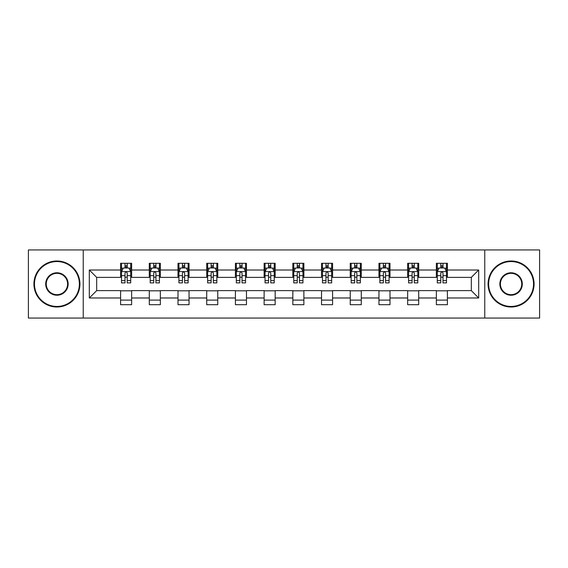 <?xml version="1.0" encoding="UTF-8"?>
<svg xmlns="http://www.w3.org/2000/svg" width="568" height="568" viewBox="0 0 568 568"><rect width="100%" height="100%" fill="white"/><g stroke="black" fill="none" stroke-linecap="round" stroke-linejoin="round"><path stroke-width="0.85" d="M484.76 318.044L539.6 318.044L539.6 249.956L484.76 249.956L484.76 318.044L83.24 318.044L83.24 249.956L28.4 249.956L28.4 318.044L83.24 318.044M484.76 249.956L83.24 249.956M447.406 270.013L447.406 263.296L436.366 263.296L436.366 270.013L418.701 270.013L418.701 263.296L407.661 263.296L407.661 270.013L389.996 270.013L389.996 263.296L378.955 263.296L378.955 270.013L361.291 270.013L361.291 263.296L350.243 263.296L350.243 270.013L332.578 270.013L332.578 263.296L321.538 263.296L321.538 270.013L303.873 270.013L303.873 263.296L292.832 263.296L292.832 270.013L275.168 270.013L275.168 263.296L264.127 263.296L264.127 270.013L246.462 270.013L246.462 263.296L235.422 263.296L235.422 270.013L217.757 270.013L217.757 263.296L206.709 263.296L206.709 270.013L189.045 270.013L189.045 263.296L178.004 263.296L178.004 270.013L160.339 270.013L160.339 263.296L149.299 263.296L149.299 270.013L131.634 270.013L131.634 263.296L120.593 263.296L120.593 270.013L89.311 270.013L89.311 297.987L96.674 290.624L120.593 290.624L120.593 304.704L131.634 304.704L131.634 290.624L149.299 290.624L149.299 304.704L160.339 304.704L160.339 290.624L178.004 290.624L178.004 304.704L189.045 304.704L189.045 290.624L206.709 290.624L206.709 304.704L217.757 304.704L217.757 290.624L235.422 290.624L235.422 304.704L246.462 304.704L246.462 290.624L264.127 290.624L264.127 304.704L275.168 304.704L275.168 290.624L292.832 290.624L292.832 304.704L303.873 304.704L303.873 290.624L321.538 290.624L321.538 304.704L332.578 304.704L332.578 290.624L350.243 290.624L350.243 304.704L361.291 304.704L361.291 290.624L378.955 290.624L378.955 304.704L389.996 304.704L389.996 290.624L407.661 290.624L407.661 304.704L418.701 304.704L418.701 290.624L436.366 290.624L436.366 304.704L447.406 304.704L447.406 290.624L471.326 290.624L471.326 277.376L447.406 277.376L447.406 270.013L478.689 270.013L478.689 297.987L447.406 297.987M436.366 297.987L418.701 297.987M407.661 297.987L389.996 297.987M378.955 297.987L361.291 297.987M350.243 297.987L332.578 297.987M321.538 297.987L303.873 297.987M292.832 297.987L275.168 297.987M264.127 297.987L246.462 297.987M235.422 297.987L217.757 297.987M206.709 297.987L189.045 297.987M178.004 297.987L160.339 297.987M149.299 297.987L131.634 297.987M120.593 297.987L89.311 297.987M436.366 270.013L436.366 277.376L418.701 277.376L418.701 270.013M407.661 270.013L407.661 277.376L389.996 277.376L389.996 270.013M378.955 270.013L378.955 277.376L361.291 277.376L361.291 270.013M350.243 270.013L350.243 277.376L332.578 277.376L332.578 270.013M321.538 270.013L321.538 277.376L303.873 277.376L303.873 270.013M292.832 270.013L292.832 277.376L275.168 277.376L275.168 270.013M264.127 270.013L264.127 277.376L246.462 277.376L246.462 270.013M235.422 270.013L235.422 277.376L217.757 277.376L217.757 270.013M206.709 270.013L206.709 277.376L189.045 277.376L189.045 270.013M178.004 270.013L178.004 277.376L160.339 277.376L160.339 270.013M149.299 270.013L149.299 277.376L131.634 277.376L131.634 270.013M120.593 270.013L120.593 277.376L96.674 277.376L89.311 270.013M96.674 277.376L96.674 290.624M478.689 297.987L471.326 290.624M471.326 277.376L478.689 270.013M120.593 267.897L121.509 267.897M125.01 267.897L127.218 267.897M130.711 267.897L131.634 267.897M120.593 277.191L121.509 277.191M125.01 277.191L127.218 277.191M130.711 277.191L131.634 277.191M120.593 290.809L131.634 290.809M120.593 300.103L131.634 300.103M149.299 290.809L160.339 290.809M149.299 300.103L160.339 300.103M149.299 267.897L150.222 267.897M153.715 267.897L155.923 267.897M159.423 267.897L160.339 267.897M149.299 277.191L150.222 277.191M153.715 277.191L155.923 277.191M159.423 277.191L160.339 277.191M178.004 290.809L189.045 290.809M178.004 300.103L189.045 300.103M178.004 267.897L178.927 267.897M182.42 267.897L184.628 267.897M188.129 267.897L189.045 267.897M178.004 277.191L178.927 277.191M182.42 277.191L184.628 277.191M188.129 277.191L189.045 277.191M206.709 290.809L217.757 290.809M206.709 300.103L217.757 300.103M206.709 267.897L207.632 267.897M211.133 267.897L213.341 267.897M216.834 267.897L217.757 267.897M206.709 277.191L207.632 277.191M211.133 277.191L213.341 277.191M216.834 277.191L217.757 277.191M235.422 290.809L246.462 290.809M235.422 300.103L246.462 300.103M235.422 267.897L236.338 267.897M239.838 267.897L242.046 267.897M245.539 267.897L246.462 267.897M235.422 277.191L236.338 277.191M239.838 277.191L242.046 277.191M245.539 277.191L246.462 277.191M264.127 290.809L275.168 290.809M264.127 300.103L275.168 300.103M264.127 267.897L265.043 267.897M268.543 267.897L270.751 267.897M274.245 267.897L275.168 267.897M264.127 277.191L265.043 277.191M268.543 277.191L270.751 277.191M274.245 277.191L275.168 277.191M292.832 290.809L303.873 290.809M292.832 300.103L303.873 300.103M292.832 267.897L293.755 267.897M297.249 267.897L299.457 267.897M302.957 267.897L303.873 267.897M292.832 277.191L293.755 277.191M297.249 277.191L299.457 277.191M302.957 277.191L303.873 277.191M321.538 290.809L332.578 290.809M321.538 300.103L332.578 300.103M321.538 267.897L322.461 267.897M325.954 267.897L328.162 267.897M331.662 267.897L332.578 267.897M321.538 277.191L322.461 277.191M325.954 277.191L328.162 277.191M331.662 277.191L332.578 277.191M350.243 290.809L361.291 290.809M350.243 300.103L361.291 300.103M350.243 267.897L351.166 267.897M354.659 267.897L356.867 267.897M360.368 267.897L361.291 267.897M350.243 277.191L351.166 277.191M354.659 277.191L356.867 277.191M360.368 277.191L361.291 277.191M378.955 290.809L389.996 290.809M378.955 300.103L389.996 300.103M378.955 267.897L379.871 267.897M383.372 267.897L385.58 267.897M389.073 267.897L389.996 267.897M378.955 277.191L379.871 277.191M383.372 277.191L385.58 277.191M389.073 277.191L389.996 277.191M407.661 290.809L418.701 290.809M407.661 300.103L418.701 300.103M407.661 267.897L408.577 267.897M412.077 267.897L414.285 267.897M417.778 267.897L418.701 267.897M407.661 277.191L408.577 277.191M412.077 277.191L414.285 277.191M417.778 277.191L418.701 277.191M436.366 290.809L447.406 290.809M436.366 300.103L447.406 300.103M436.366 267.897L437.289 267.897M440.782 267.897L442.99 267.897M446.491 267.897L447.406 267.897M436.366 277.191L437.289 277.191M440.782 277.191L442.99 277.191M446.491 277.191L447.406 277.191M127.218 265.689L125.01 265.689M130.711 280.592L127.218 280.592L127.218 282.892L130.711 282.892L130.711 271.667L128.872 267.989L123.355 267.989L121.509 271.667L121.509 282.892L125.01 282.892L125.01 280.592L121.509 280.592M121.509 271.667L121.509 263.296M130.711 271.667L130.711 263.296M125.01 267.989L125.01 263.296M127.218 263.296L127.218 267.989M127.218 280.592L127.218 273.052C126.479 271.632 125.748 271.632 125.01 273.052L125.01 280.592M56.921 261.55A22.45 22.45 0 0 0 34.47 284A22.45 22.45 0 0 0 56.921 306.45A22.45 22.45 0 0 0 79.371 284A22.45 22.45 0 0 0 56.921 261.55M56.921 307.004A23.004 23.004 0 0 1 33.924 284A23.004 23.004 0 0 1 56.921 260.996A23.004 23.004 0 0 1 79.925 284A23.004 23.004 0 0 1 56.921 307.004M56.921 272.775A11.225 11.225 0 0 1 68.146 284A11.225 11.225 0 0 1 56.921 295.225A11.225 11.225 0 0 1 45.696 284A11.225 11.225 0 0 1 56.921 272.775M56.921 294.671A10.671 10.671 0 0 0 67.599 284A10.671 10.671 0 0 0 56.921 273.329A10.671 10.671 0 0 0 46.249 284A10.671 10.671 0 0 0 56.921 294.671M511.079 261.55A22.45 22.45 0 0 0 488.629 284A22.45 22.45 0 0 0 511.079 306.45A22.45 22.45 0 0 0 533.529 284A22.45 22.45 0 0 0 511.079 261.55M511.079 307.004A23.004 23.004 0 0 1 488.075 284A23.004 23.004 0 0 1 511.079 260.996A23.004 23.004 0 0 1 534.076 284A23.004 23.004 0 0 1 511.079 307.004M511.079 272.775A11.225 11.225 0 0 1 522.304 284A11.225 11.225 0 0 1 511.079 295.225A11.225 11.225 0 0 1 499.854 284A11.225 11.225 0 0 1 511.079 272.775M511.079 294.671A10.671 10.671 0 0 0 521.751 284A10.671 10.671 0 0 0 511.079 273.329A10.671 10.671 0 0 0 500.401 284A10.671 10.671 0 0 0 511.079 294.671M155.923 265.689L153.715 265.689M159.423 280.592L155.923 280.592L155.923 282.892L159.423 282.892L159.423 271.667L157.577 267.989L152.061 267.989L150.222 271.667L150.222 282.892L153.715 282.892L153.715 280.592L150.222 280.592M150.222 271.667L150.222 263.296M159.423 271.667L159.423 263.296M153.715 267.989L153.715 263.296M155.923 263.296L155.923 267.989M155.923 280.592L155.923 273.052C155.192 271.632 154.453 271.632 153.715 273.052L153.715 280.592M184.628 265.689L182.42 265.689M188.129 280.592L184.628 280.592L184.628 282.892L188.129 282.892L188.129 271.667L186.29 267.989L180.766 267.989L178.927 271.667L178.927 282.892L182.42 282.892L182.42 280.592L178.927 280.592M178.927 271.667L178.927 263.296M188.129 271.667L188.129 263.296M182.42 267.989L182.42 263.296M184.628 263.296L184.628 267.989M184.628 280.592L184.628 273.052C183.897 271.632 183.159 271.632 182.42 273.052L182.42 280.592M213.341 265.689L211.133 265.689M216.834 280.592L213.341 280.592L213.341 282.892L216.834 282.892L216.834 271.667L214.995 267.989L209.471 267.989L207.632 271.667L207.632 282.892L211.133 282.892L211.133 280.592L207.632 280.592M207.632 271.667L207.632 263.296M216.834 271.667L216.834 263.296M211.133 267.989L211.133 263.296M213.341 263.296L213.341 267.989M213.341 280.592L213.341 273.052C212.602 271.632 211.864 271.632 211.133 273.052L211.133 280.592M242.046 265.689L239.838 265.689M245.539 280.592L242.046 280.592L242.046 282.892L245.539 282.892L245.539 271.667L243.7 267.989L238.177 267.989L236.338 271.667L236.338 282.892L239.838 282.892L239.838 280.592L236.338 280.592M236.338 271.667L236.338 263.296M245.539 271.667L245.539 263.296M239.838 267.989L239.838 263.296M242.046 263.296L242.046 267.989M242.046 280.592L242.046 273.052C241.308 271.632 240.576 271.632 239.838 273.052L239.838 280.592M270.751 265.689L268.543 265.689M274.245 280.592L270.751 280.592L270.751 282.892L274.245 282.892L274.245 271.667L272.406 267.989L266.889 267.989L265.043 271.667L265.043 282.892L268.543 282.892L268.543 280.592L265.043 280.592M265.043 271.667L265.043 263.296M274.245 271.667L274.245 263.296M268.543 267.989L268.543 263.296M270.751 263.296L270.751 267.989M270.751 280.592L270.751 273.052C270.013 271.632 269.282 271.632 268.543 273.052L268.543 280.592M299.457 265.689L297.249 265.689M302.957 280.592L299.457 280.592L299.457 282.892L302.957 282.892L302.957 271.667L301.111 267.989L295.594 267.989L293.755 271.667L293.755 282.892L297.249 282.892L297.249 280.592L293.755 280.592M293.755 271.667L293.755 263.296M302.957 271.667L302.957 263.296M297.249 267.989L297.249 263.296M299.457 263.296L299.457 267.989M299.457 280.592L299.457 273.052C298.725 271.632 297.987 271.632 297.249 273.052L297.249 280.592M328.162 265.689L325.954 265.689M331.662 280.592L328.162 280.592L328.162 282.892L331.662 282.892L331.662 271.667L329.823 267.989L324.3 267.989L322.461 271.667L322.461 282.892L325.954 282.892L325.954 280.592L322.461 280.592M322.461 271.667L322.461 263.296M331.662 271.667L331.662 263.296M325.954 267.989L325.954 263.296M328.162 263.296L328.162 267.989M328.162 280.592L328.162 273.052C327.431 271.632 326.692 271.632 325.954 273.052L325.954 280.592M356.867 265.689L354.659 265.689M360.368 280.592L356.867 280.592L356.867 282.892L360.368 282.892L360.368 271.667L358.529 267.989L353.005 267.989L351.166 271.667L351.166 282.892L354.659 282.892L354.659 280.592L351.166 280.592M351.166 271.667L351.166 263.296M360.368 271.667L360.368 263.296M354.659 267.989L354.659 263.296M356.867 263.296L356.867 267.989M356.867 280.592L356.867 273.052C356.136 271.632 355.398 271.632 354.659 273.052L354.659 280.592M385.58 265.689L383.372 265.689M389.073 280.592L385.58 280.592L385.58 282.892L389.073 282.892L389.073 271.667L387.234 267.989L381.71 267.989L379.871 271.667L379.871 282.892L383.372 282.892L383.372 280.592L379.871 280.592M379.871 271.667L379.871 263.296M389.073 271.667L389.073 263.296M383.372 267.989L383.372 263.296M385.58 263.296L385.58 267.989M385.58 280.592L385.58 273.052C384.841 271.632 384.103 271.632 383.372 273.052L383.372 280.592M414.285 265.689L412.077 265.689M417.778 280.592L414.285 280.592L414.285 282.892L417.778 282.892L417.778 271.667L415.939 267.989L410.423 267.989L408.577 271.667L408.577 282.892L412.077 282.892L412.077 280.592L408.577 280.592M408.577 271.667L408.577 263.296M417.778 271.667L417.778 263.296M412.077 267.989L412.077 263.296M414.285 263.296L414.285 267.989M414.285 280.592L414.285 273.052C413.547 271.632 412.815 271.632 412.077 273.052L412.077 280.592M442.99 265.689L440.782 265.689M446.491 280.592L442.99 280.592L442.99 282.892L446.491 282.892L446.491 271.667L444.645 267.989L439.128 267.989L437.289 271.667L437.289 282.892L440.782 282.892L440.782 280.592L437.289 280.592M437.289 271.667L437.289 263.296M446.491 271.667L446.491 263.296M440.782 267.989L440.782 263.296M442.99 263.296L442.99 267.989M442.99 280.592L442.99 273.052C442.259 271.632 441.521 271.632 440.782 273.052L440.782 280.592M130.668 271.582L121.559 271.582M121.509 268.21L123.242 268.21M128.986 268.21L130.711 268.21M125.01 275.657L121.509 275.657M130.711 275.657L127.218 275.657M127.218 266.861L125.01 266.861M159.374 271.582L150.264 271.582M150.222 268.21L151.947 268.21M157.691 268.21L159.423 268.21M153.715 275.657L150.222 275.657M159.423 275.657L155.923 275.657M155.923 266.861L153.715 266.861M188.079 271.582L178.97 271.582M178.927 268.21L180.652 268.21M186.396 268.21L188.129 268.21M182.42 275.657L178.927 275.657M188.129 275.657L184.628 275.657M184.628 266.861L182.42 266.861M216.784 271.582L207.682 271.582M207.632 268.21L209.365 268.21M215.102 268.21L216.834 268.21M211.133 275.657L207.632 275.657M216.834 275.657L213.341 275.657M213.341 266.861L211.133 266.861M245.497 271.582L236.387 271.582M236.338 268.21L238.07 268.21M243.814 268.21L245.539 268.21M239.838 275.657L236.338 275.657M245.539 275.657L242.046 275.657M242.046 266.861L239.838 266.861M274.202 271.582L265.093 271.582M265.043 268.21L266.775 268.21M272.519 268.21L274.245 268.21M268.543 275.657L265.043 275.657M274.245 275.657L270.751 275.657M270.751 266.861L268.543 266.861M302.907 271.582L293.798 271.582M293.755 268.21L295.481 268.21M301.225 268.21L302.957 268.21M297.249 275.657L293.755 275.657M302.957 275.657L299.457 275.657M299.457 266.861L297.249 266.861M331.613 271.582L322.503 271.582M322.461 268.21L324.186 268.21M329.93 268.21L331.662 268.21M325.954 275.657L322.461 275.657M331.662 275.657L328.162 275.657M328.162 266.861L325.954 266.861M360.318 271.582L351.216 271.582M351.166 268.21L352.898 268.21M358.635 268.21L360.368 268.21M354.659 275.657L351.166 275.657M360.368 275.657L356.867 275.657M356.867 266.861L354.659 266.861M389.03 271.582L379.921 271.582M379.871 268.21L381.604 268.21M387.348 268.21L389.073 268.21M383.372 275.657L379.871 275.657M389.073 275.657L385.58 275.657M385.58 266.861L383.372 266.861M417.736 271.582L408.626 271.582M408.577 268.21L410.309 268.21M416.053 268.21L417.778 268.21M412.077 275.657L408.577 275.657M417.778 275.657L414.285 275.657M414.285 266.861L412.077 266.861M446.441 271.582L437.332 271.582M437.289 268.21L439.014 268.21M444.758 268.21L446.491 268.21M440.782 275.657L437.289 275.657M446.491 275.657L442.99 275.657M442.99 266.861L440.782 266.861"/></g></svg>
